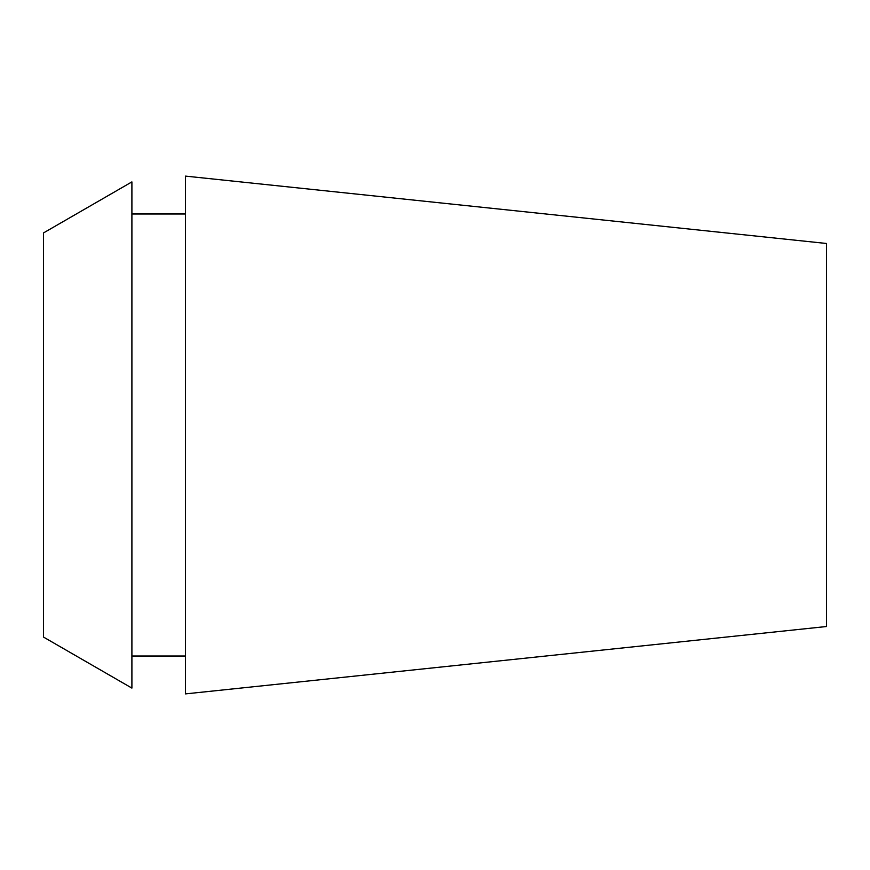 <?xml version="1.0" encoding="UTF-8"?>
<svg xmlns="http://www.w3.org/2000/svg" width="870" height="870" viewBox="0 0 870 870"><rect width="100%" height="100%" fill="white"/><g stroke="black" fill="none" stroke-linecap="round" stroke-linejoin="round"><path stroke-width="1.3" d="M826.5 626.52L826.5 243.48L185.484 176.11L185.484 693.89L826.5 626.52M43.5 232.932L43.5 637.068L131.903 688.105L131.903 181.895L43.5 232.932M185.484 213.987L131.903 213.987M185.484 656.013L131.903 656.013"/></g></svg>
